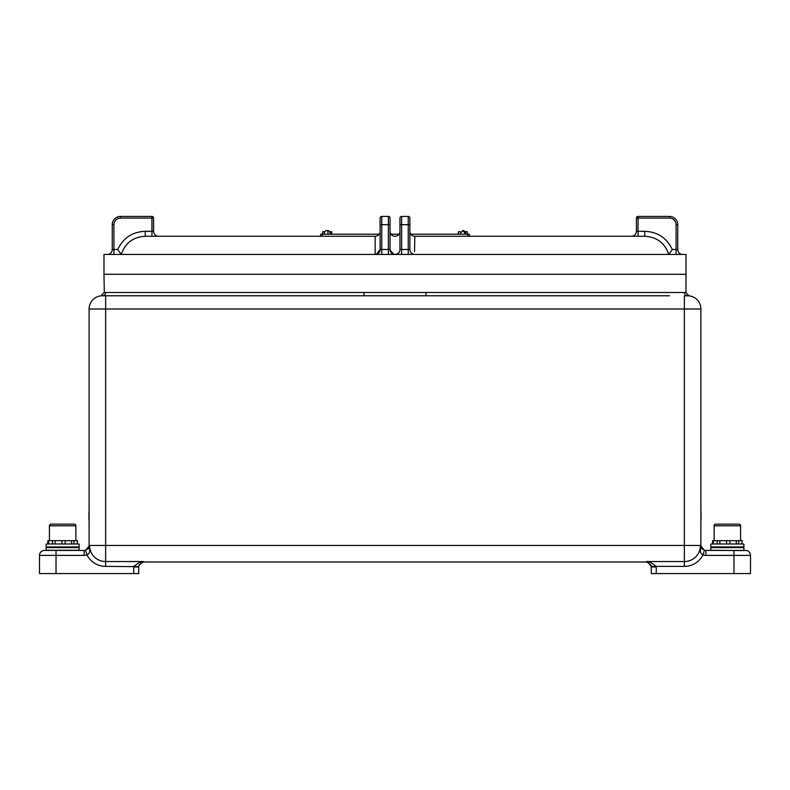 <?xml version="1.0" encoding="UTF-8"?>
<svg xmlns="http://www.w3.org/2000/svg" width="790" height="790" viewBox="0 0 790 790"><rect width="100%" height="100%" fill="white"/><g stroke="black" fill="none" stroke-linecap="round" stroke-linejoin="round"><path stroke-width="1.19" d="M104.31 292.537L103.984 274.298L686.016 274.298L685.937 292.557M101.041 295.855L103.984 292.567L105.593 292.488L425.8 292.488L426.156 295.786L669.476 295.786M425.8 292.488L684.377 292.488L686.016 292.567L688.989 295.855M705.855 555.39L705.855 550.433L745.543 550.433A4.957 4.957 0 0 1 750.5 555.39L750.5 573.58L733.969 573.58L733.969 555.39L705.855 555.39A9.924 9.924 0 0 1 703.564 555.123A9.924 9.924 0 0 0 705.855 555.39A9.924 9.924 0 0 1 702.991 554.965C700.779 553.83 699.96 551.933 700.533 549.307L700.454 545.465L704.423 550.215A4.957 4.957 0 0 0 705.855 550.433A4.957 4.957 0 0 1 704.423 550.215L702.991 554.965A20.915 20.915 0 0 1 684.357 566.381L656.233 566.381A9.924 9.924 0 0 1 656.253 566.963L656.253 573.58L733.969 573.58M56.031 573.58L39.5 573.58L39.5 555.39A4.957 4.957 0 0 1 44.457 550.433L84.145 550.433A4.957 4.957 0 0 0 85.577 550.215L89.547 545.465A16.086 16.086 0 0 0 105.643 561.552L105.643 545.465L684.357 545.465L684.357 309.018L105.643 309.018L105.643 545.465L89.547 545.465L89.468 549.307C90.04 551.933 89.221 553.82 87.009 554.965A9.924 9.924 0 0 1 84.145 555.39L56.031 555.39L56.031 573.58L133.747 573.58L133.747 566.963A9.924 9.924 0 0 1 133.767 566.381L139.889 562.085L143.671 561.552L141.775 562.381L138.852 565.788M84.145 555.39L84.145 550.433A4.957 4.957 0 0 0 85.577 550.215A4.957 4.957 0 0 1 84.145 550.433A4.957 4.957 0 0 0 85.577 550.215L87.009 554.965A20.915 20.915 0 0 0 105.643 566.381L138.714 566.677A4.957 4.957 0 0 0 138.714 566.963L138.714 573.58L133.747 573.58M656.253 573.58L651.286 573.58L651.286 566.963A4.957 4.957 0 0 0 651.286 566.677L648.225 562.381L646.329 561.552L650.111 562.085L656.233 566.381L651.286 566.677L651.108 565.63M684.377 292.488A3.308 3.288 -90 0 0 687.665 295.786C689.433 295.865 689.433 295.865 687.665 295.786A13.233 13.233 0 0 1 700.898 309.018L684.357 309.018L684.357 295.786L687.665 295.786A13.233 13.233 0 0 1 700.898 309.018L700.898 545.465A4.957 4.957 0 0 0 701.105 546.887L700.898 545.465A4.957 4.957 0 0 0 701.105 546.887A4.957 3.249 -16.7 0 1 700.533 549.307M88.549 547.746L88.895 546.887A4.957 4.957 0 0 0 89.102 545.465L88.895 546.887A4.957 4.957 0 0 0 89.102 545.465L89.102 309.018A13.233 13.233 0 0 1 102.335 295.786L363.844 295.786L364.2 292.488M646.348 562.006L143.671 562.006A4.957 4.957 0 0 0 141.775 562.381A4.957 2.735 67.6 0 1 139.889 562.085M650.881 564.988L646.329 561.552L684.357 561.552A16.086 16.086 0 0 0 700.454 545.465L684.357 545.465L684.357 566.381M426.156 295.786L363.844 295.786M105.643 295.786L105.643 309.018L89.102 309.018A13.233 13.233 0 0 1 102.335 295.786C100.567 295.865 100.567 295.865 102.335 295.786A3.308 3.288 90 0 0 105.623 292.488M139.139 564.939L143.671 561.552L105.643 561.552L105.643 566.381M133.816 566.381L133.747 566.963L138.714 566.963A4.957 4.957 0 0 1 138.714 566.677M88.638 547.579L88.095 548.467L88.638 547.579M87.838 548.783L87.127 549.435L87.838 548.783M648.225 562.381A4.957 4.957 0 0 0 646.329 562.006A4.957 4.957 0 0 1 648.225 562.381A4.957 4.957 0 0 0 647.296 562.095A4.957 4.957 0 0 1 648.225 562.381A4.957 2.735 -67.6 0 0 650.111 562.085M702.873 549.435L702.162 548.783L702.873 549.435M701.905 548.467L701.362 547.579L701.905 548.467M44.457 550.433A4.957 4.957 0 0 0 39.5 555.39A4.957 4.957 0 0 1 44.457 550.433A4.957 4.957 0 0 0 39.5 555.39L56.031 555.39L56.031 550.433M88.994 546.522L89.102 545.465A4.957 4.957 0 0 1 88.895 546.887A4.957 3.249 16.7 0 0 89.468 549.307M750.5 555.39A4.957 4.957 0 0 0 745.543 550.433A4.957 4.957 0 0 1 750.5 555.39L733.969 555.39L733.969 550.433M88.944 520.008L88.944 511.732M89.102 522.486L89.102 509.254M701.056 511.732L701.056 520.008M700.898 509.254L700.898 522.486M376.514 254.262L380.118 249.492L380.118 218.08A1.649 1.649 0 0 1 381.768 216.421L388.384 216.421A1.649 1.649 0 0 1 390.043 218.08L390.043 249.492A4.957 4.957 0 0 0 395 254.449A4.957 4.957 0 0 0 399.957 249.492A4.957 4.957 0 0 1 395 254.449L103.984 254.449L103.984 274.298L686.016 274.298L686.016 254.449L395 254.449C398.219 253.955 399.868 252.306 399.957 249.492L399.957 218.08A1.649 1.649 0 0 1 401.616 216.421L408.233 216.421A1.649 1.649 0 0 1 409.882 218.08L409.882 249.492C409.951 252.158 411.491 253.807 414.503 254.439L414.839 254.449A4.957 4.957 0 0 1 409.882 249.492A4.957 4.957 0 0 0 414.839 254.449A4.957 4.957 0 0 1 409.882 249.492A4.957 4.957 0 0 0 414.839 254.449M320.592 236.269L320.592 234.196L320.592 236.269L158.553 236.269A4.957 4.957 0 0 1 153.586 231.302L153.586 218.08L153.586 231.302A4.957 4.957 0 0 0 158.553 236.269A4.957 4.957 0 0 1 153.586 231.302L151.937 231.302L151.937 218.08L120.524 218.08A6.616 6.616 0 0 0 113.908 224.686L113.908 249.492L117.71 249.492C123.26 237.918 132.424 231.855 145.212 231.302L151.937 231.302L151.937 236.269L145.212 236.269L375.161 236.269L375.24 236.783M414.533 249.364L414.839 236.269L644.788 236.269C656.836 236.961 664.834 243.014 668.784 254.439L669.278 253.778M636.414 218.08L638.063 218.08L638.063 216.421A1.649 1.649 0 0 0 636.414 218.08L636.414 231.302A4.957 4.957 0 0 1 631.447 236.269A4.957 4.957 0 0 0 636.414 231.302L636.414 218.08L636.414 231.302L644.788 231.302C657.576 231.855 666.74 237.918 672.29 249.492L676.092 249.492L676.092 224.686A6.616 6.616 0 0 0 669.476 218.08L638.063 218.08L638.063 236.269L469.408 236.269L469.408 234.196L410.81 234.196A4.957 4.957 0 0 1 409.882 231.302A4.957 4.957 0 0 0 414.839 236.269L414.513 251.674M145.212 231.302L145.212 236.269C133.164 236.961 125.166 243.014 121.216 254.439L117.71 249.492M375.161 254.449A4.957 4.957 0 0 0 380.118 249.492A4.957 4.957 0 0 1 375.161 254.449A4.957 4.957 0 0 0 380.118 249.492A4.957 4.957 0 0 1 375.161 254.449L375.161 236.269A4.957 4.957 0 0 0 380.118 231.302M638.063 216.421L669.476 216.421A8.265 8.265 0 0 1 677.751 224.686L677.751 249.492A4.957 4.957 0 0 0 682.708 254.449A4.957 4.957 0 0 1 677.751 249.492A4.957 4.957 0 0 0 682.708 254.449A4.957 4.957 0 0 1 677.751 249.492A4.957 4.957 0 0 0 682.708 254.449A4.957 4.957 0 0 1 677.751 249.492L676.092 249.492L676.092 254.449M113.908 254.449L113.908 249.492L112.249 249.492A4.957 4.957 0 0 1 107.292 254.449A4.957 4.957 0 0 0 112.249 249.492A4.957 4.957 0 0 1 107.292 254.449A4.957 4.957 0 0 0 112.249 249.492A4.957 4.957 0 0 1 107.292 254.449A4.957 4.957 0 0 0 112.249 249.492L112.249 224.686A8.265 8.265 0 0 1 120.524 216.421L151.937 216.421A1.649 1.649 0 0 1 153.586 218.08A1.649 1.649 0 0 0 151.937 216.421L151.937 218.08L153.586 218.08A1.649 1.649 0 0 0 151.937 216.421M380.118 224.686L380.118 218.08A1.649 1.649 0 0 1 381.768 216.421L381.768 249.492L388.384 249.492L388.384 224.686L380.118 224.686M399.957 224.686L399.957 218.08A1.649 1.649 0 0 1 401.616 216.421L401.616 249.492L408.233 249.492L408.233 224.686L399.957 224.686M409.882 224.686L409.882 218.08L409.882 224.686L408.233 224.686L408.233 216.421A1.649 1.649 0 0 1 409.882 218.08A1.649 1.649 0 0 0 408.233 216.421A1.649 1.649 0 0 1 409.882 218.08A1.649 1.649 0 0 0 408.233 216.421M676.092 224.686L677.751 224.686A8.265 8.265 0 0 0 669.476 216.421A8.265 8.265 0 0 1 677.751 224.686A8.265 8.265 0 0 0 669.476 216.421A8.265 8.265 0 0 1 677.751 224.686A8.265 8.265 0 0 0 669.476 216.421A8.265 8.265 0 0 1 677.751 224.686A8.265 8.265 0 0 0 669.476 216.421L669.476 218.08M644.788 231.302L644.788 236.269M672.29 249.492L668.784 254.439M399.957 231.302A4.957 4.957 0 0 1 399.029 234.196A4.957 4.957 0 0 0 399.957 231.302A4.957 4.957 0 0 1 395 236.269A4.957 4.957 0 0 1 390.043 231.302A4.957 4.957 0 0 0 390.971 234.196L399.029 234.196A4.957 4.957 0 0 0 399.957 231.302A4.957 4.957 0 0 1 395 236.269A4.957 4.957 0 0 1 390.043 231.302A4.957 4.957 0 0 0 395 236.269M390.043 218.08A1.649 1.649 0 0 0 388.384 216.421A1.649 1.649 0 0 1 390.043 218.08A1.649 1.649 0 0 0 388.384 216.421L388.384 224.686L390.043 224.686M390.102 250.252L393.934 254.341M395 254.449A4.957 4.957 0 0 1 390.043 249.492C390.132 252.306 391.781 253.955 395 254.449C398.219 253.955 399.868 252.306 399.957 249.492L401.616 249.492L401.616 254.449M381.768 254.449L381.768 249.492L380.118 249.492C380.049 252.158 378.509 253.807 375.497 254.439M414.503 254.439C411.491 253.807 409.951 252.158 409.882 249.492L408.233 249.492L408.233 254.449M113.908 224.686L112.249 224.686A8.265 8.265 0 0 1 120.524 216.421A8.265 8.265 0 0 0 112.249 224.686A8.265 8.265 0 0 1 120.524 216.421L120.524 218.08M120.722 253.778L121.216 254.439M320.592 234.196L322.251 234.196L322.251 236.269L375.161 236.269M414.839 236.269L467.749 236.269L467.749 234.196M322.251 234.196L379.19 234.196M330.309 233.04L330.704 231.717L331.751 231.717L331.751 234.196M322.656 234.196L322.656 231.717L324.759 231.717M330.704 231.717L329.657 231.717M458.398 231.717L458.269 233.04L458.398 231.717L460.343 231.717M467.344 234.196L467.315 231.717L465.241 231.717M458.249 234.196L458.398 233.04M78.171 543.984L47.123 543.984M71.327 547.282L53.967 547.282M78.743 547.282L46.551 547.282M742.541 547.282L712.155 547.282M742.876 543.984L711.83 543.984M742.876 547.282L711.83 547.282M77.529 540.676L77.144 543.984M65.155 543.984L65.155 540.676L52.486 540.676L52.486 543.984M55.142 543.984L55.142 540.676M48.634 543.984L48.634 540.676L47.874 540.676L47.874 543.984M47.874 540.676L47.765 543.984M52.486 540.676L48.634 540.676M61.857 540.676L61.857 543.984L61.857 540.676M73.993 543.984L73.993 540.676L71.594 540.676L71.594 543.984M71.594 540.676L65.155 540.676M77.144 540.676L73.993 540.676M742.235 540.676L741.85 543.984M729.851 543.984L729.851 540.676L717.192 540.676L717.192 543.984M719.838 543.984L719.838 540.676M713.34 543.984L713.34 540.676L712.58 540.676L712.58 543.984M712.58 540.676L712.471 543.984M717.192 540.676L713.34 540.676M726.553 540.676L726.553 543.984L726.553 540.676M738.699 543.984L738.699 540.676L736.3 540.676L736.3 543.984M736.3 540.676L729.851 540.676M741.85 540.676L738.699 540.676M75.88 540.676L75.88 525.794A1.649 1.649 0 0 0 74.221 524.135L51.074 524.135A1.649 1.649 0 0 0 49.424 525.794L49.424 540.676M740.576 540.676L740.576 525.794A1.649 1.649 0 0 0 738.927 524.135L715.78 524.135A1.649 1.649 0 0 0 714.12 525.794L714.12 540.676M687.665 295.786A13.233 13.233 0 0 1 700.898 309.018M89.102 309.018A13.233 13.233 0 0 1 102.335 295.786M656.253 566.963L651.286 566.963A4.957 4.957 0 0 0 651.286 566.677M410.81 234.196A4.957 4.957 0 0 1 409.882 231.302M399.957 218.08A1.649 1.649 0 0 1 401.616 216.421M380.118 218.08A1.649 1.649 0 0 1 381.768 216.421M388.384 254.449L388.384 249.492L390.043 249.492M324.068 234.196C324.542 231.47 325.589 230.255 327.208 230.561A3.18 0.82 -90 0 1 328.028 233.731A3.18 0.82 90 0 1 328.018 234.196M459.652 234.196L462.792 230.561A3.18 2.992 -90 0 1 465.784 233.731A3.18 2.992 90 0 1 465.754 234.196M46.442 543.984L78.852 543.984M46.116 544.31L46.116 546.957L79.188 546.957L78.852 550.591M46.116 546.957L46.116 547.618L79.188 547.618M46.116 547.618L46.116 550.265L79.188 550.265M721.596 547.618L743.884 547.618L743.884 546.957L710.812 546.957L710.812 547.618L721.596 547.618M710.812 547.618L710.812 550.265L743.558 550.591M711.148 543.984L743.558 543.984M75.88 525.794L49.424 525.794M740.576 525.794L714.12 525.794M142.704 562.095L143.671 562.006L142.704 562.095M646.329 562.006L647.296 562.095L646.329 562.006M701.007 546.522L700.898 545.465M327.208 230.561C328.828 230.255 329.874 231.47 330.348 234.196M462.792 230.561L465.932 234.196M79.188 544.31L79.188 546.957M743.884 547.618L743.884 550.265M710.812 544.31L710.812 546.957M743.884 544.31L743.884 546.957"/></g></svg>
